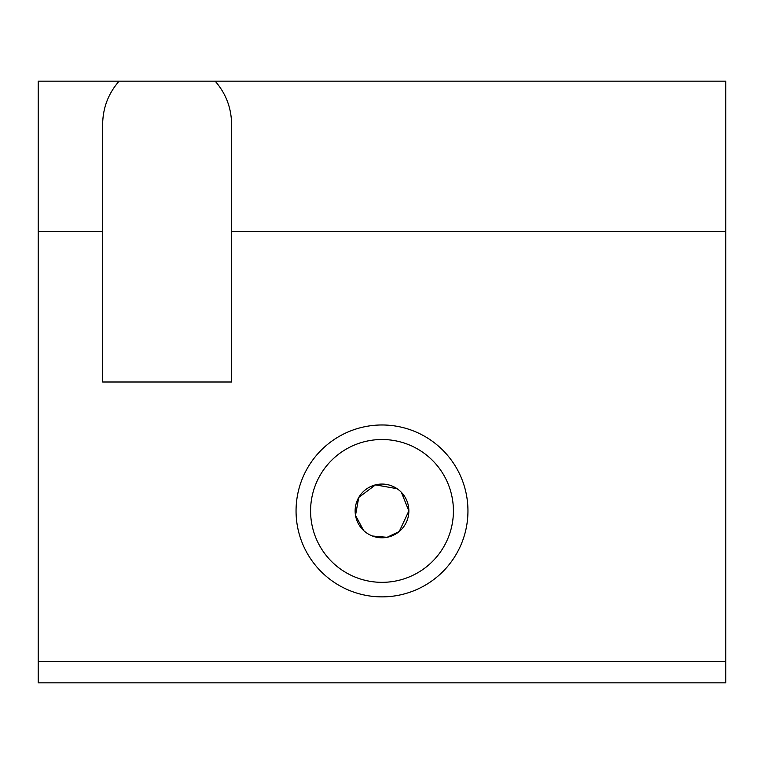 <?xml version="1.0" encoding="UTF-8"?>
<svg xmlns="http://www.w3.org/2000/svg" width="764" height="764" viewBox="0 0 764 764"><rect width="100%" height="100%" fill="white"/><g stroke="black" fill="none" stroke-linecap="round" stroke-linejoin="round"><path stroke-width="1.15" d="M725.8 682.825L38.2 682.825L38.2 81.175L215.171 81.175C225.896 93.495 231.368 107.82 231.587 124.15L231.587 231.587L725.8 231.587L725.8 682.825M215.171 81.175L725.8 81.175L725.8 231.587M453.415 510.925A71.415 71.415 0 0 1 346.293 572.771A71.415 71.415 0 0 1 346.293 449.079A71.415 71.415 0 0 1 453.415 510.925M467.95 510.925A85.95 85.95 0 0 1 339.025 585.358A85.95 85.95 0 0 1 339.025 436.492A85.95 85.95 0 0 1 467.95 510.925M231.587 231.587L231.587 382L102.662 382L102.662 124.15C102.882 107.82 108.354 93.495 119.079 81.175M725.8 661.337L38.2 661.337M102.662 231.587L38.2 231.587M372.383 536.003L387.081 537.302L399.238 531.524L408.855 510.925L401.406 492.35M397.07 488.693L375.487 484.873L358.755 497.469L355.508 515.347L363.607 530.502M408.855 510.925A26.855 26.855 0 0 1 368.573 534.189A26.855 26.855 0 0 1 368.573 487.661A26.855 26.855 0 0 1 408.855 510.925"/></g></svg>
